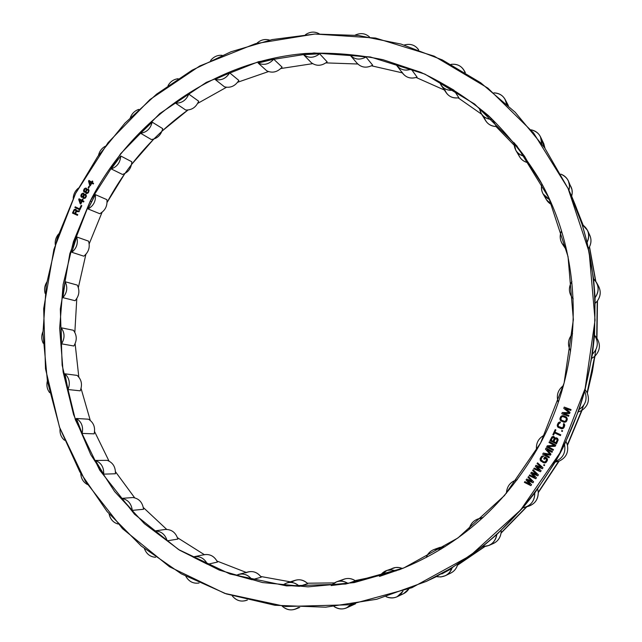 <?xml version="1.0" encoding="UTF-8"?>
<svg xmlns="http://www.w3.org/2000/svg" width="642" height="642" viewBox="0 0 642 642"><rect width="100%" height="100%" fill="white"/><g stroke="black" fill="none" stroke-linecap="round" stroke-linejoin="round"><path stroke-width="0.96" d="M559.824 453.108L520.702 509.933L470.313 555.619L411.907 587.719L349.104 604.796L285.578 606.497L224.748 593.385L169.592 566.814L122.542 528.703L85.418 481.323L59.497 427.163L45.494 368.781L43.672 308.706L53.896 249.433L75.644 193.33L108.057 142.668L149.923 99.574L199.694 66.006L255.46 43.68L314.933 34.026L375.482 38.038L434.177 56.151L487.896 88.123L533.502 132.878L568.066 188.459L589.139 252.057L595.054 320.093L585.135 388.514L559.824 453.108C603.913 371.204 606.281 268.629 568.098 188.523L544.657 147.812L515.189 112.27L480.689 82.77L442.266 59.907L401.081 44.081L358.268 35.462L314.957 34.026L272.208 39.571L230.984 51.761L192.183 70.139L156.6 94.141L124.933 123.144L97.777 156.455L75.644 193.33L57.299 238.038L46.288 285.08L42.942 333.262L47.428 381.3L59.762 427.917L79.785 471.79L107.134 511.594L141.248 546.029L181.317 573.844L226.305 593.914L274.912 605.278L325.622 607.204L376.702 599.267L426.304 581.419C483.514 553.958 528.021 511.192 559.824 453.108L559.824 453.108M540.676 442.836L564.109 383.009L573.37 319.644L568.034 256.591L548.685 197.559L516.826 145.846L474.663 104.076L424.876 74.103L370.346 56.961L313.962 52.957L258.469 61.712L206.347 82.361L159.77 113.586L120.56 153.791L90.201 201.139L69.85 253.606L60.332 309.051L62.13 365.202L75.355 419.716L99.727 470.193L134.531 514.234L178.54 549.544L230.005 574.012L286.637 585.905L345.637 584.043L403.858 567.929L457.915 537.98L504.508 495.52L540.676 442.836C584.814 360.964 583.554 257.185 539.994 180.506C525.373 156.383 508.183 134.748 488.426 115.6C467.456 98.082 444.866 83.629 420.654 72.249L383.041 59.714C357.225 54.385 331.272 52.315 305.183 53.495C213.89 61.223 131.682 119.853 90.201 201.139L91.613 201.732L95.353 194.622L106.901 199.662C107.551 205.97 105.168 210.656 99.759 213.714L88.074 208.955L91.613 201.732L90.201 201.139L73.413 241.745L63.141 284.47L59.658 328.231L63.125 371.951L73.549 414.491L90.803 454.721L114.581 491.491L144.418 523.687L179.64 550.226L219.387 570.136L262.586 582.567L307.983 586.86L354.159 582.599L399.557 569.647C460.45 545.323 507.493 503.055 540.676 442.836M75.531 213.617L76.414 211.611L79.062 211.683L79.423 210.857L76.51 210.809L75.539 209.236L74.063 209.701L72.45 213.072L77.457 215.351L77.762 214.637L75.531 213.617L77.762 214.637L77.457 215.351L72.45 213.072L77.465 215.335L72.45 213.072L74.584 209.372L74.352 209.814L75.965 209.428L76.799 210.921L79.423 210.857L79.062 211.683L76.414 211.611L75.531 213.617M75.226 206.82L74.905 207.518L79.849 209.918L81.807 205.705L81.173 205.4L79.544 208.907L75.226 206.82L79.833 209.027L81.173 205.4L81.807 205.705L79.849 209.918L74.905 207.518L79.865 209.902L74.905 207.518L75.226 206.82M531.56 484.694L527.531 480.28L532.94 482.784L533.63 481.829L528.478 476.597L527.965 477.319L531.913 481.307L526.761 478.988L526.071 479.943L529.851 484.172L524.875 481.612L524.353 482.327L530.878 485.649L531.56 484.694L530.878 485.649L524.353 482.327L530.91 485.609L524.353 482.327L524.875 481.612L529.939 484.156L526.071 479.943L529.939 484.156L526.071 479.943L526.761 478.988L532.001 481.291L527.965 477.319L532.001 481.291L527.965 477.319L528.478 476.597L533.63 481.829L532.94 482.784L527.531 480.28L531.56 484.694M79.046 198.779L78.709 199.477L80.162 203.699L80.788 204.02L82.144 201.235L83.604 201.989L83.941 201.291L82.489 200.545L83.051 199.381L82.425 199.06L81.863 200.224L79.046 198.779L82.144 200.344L82.425 199.06L83.051 199.381L82.489 200.545L83.941 201.291L83.604 201.989L82.144 201.235L83.612 201.965L82.144 201.235L80.788 204.02L80.162 203.699L78.998 199.598L80.796 203.995L80.162 203.699L78.709 199.477L79.046 198.779M538.413 474.863L533.109 469.784L532.619 470.514L536.688 474.39L531.464 472.223L530.798 473.202L534.706 477.319L529.65 474.903L529.152 475.634L535.765 478.763L536.431 477.792L532.274 473.499L537.755 475.834L538.413 474.863L537.755 475.834L532.274 473.499L536.431 477.792L535.765 478.763L529.152 475.634L535.797 478.723L529.152 475.634L529.65 474.903L534.786 477.303L530.798 473.202L534.786 477.303L530.798 473.202L531.464 472.223L536.768 474.382L532.619 470.514L536.768 474.382L532.619 470.514L533.109 469.784L538.413 474.863M537.073 463.58L541.262 467.328L535.974 465.322L535.34 466.317L539.36 470.313L534.232 468.058L533.759 468.804L540.468 471.734L541.102 470.738L536.816 466.565L542.37 468.748L543.004 467.753L537.555 462.834L537.073 463.58L541.342 467.32L537.073 463.58L537.555 462.834L543.004 467.753L542.37 468.748L536.816 466.565L541.102 470.738L540.468 471.734L533.759 468.804L540.492 471.701L533.759 468.804L534.232 468.058L539.441 470.313L535.34 466.317L539.441 470.313L535.34 466.317L535.974 465.322L541.262 467.328L537.073 463.58M543.325 453.051L542.675 454.215L548.982 457.77L549.416 456.992L544.448 454.191L550.419 455.186L550.996 454.151L547.032 449.544L552 452.337L552.433 451.567L546.117 448.02L545.475 449.183L550.034 454.287L543.325 453.051L550.114 454.287L545.475 449.183L550.114 454.287L545.475 449.183L546.117 448.02L552.433 451.567L552 452.337L547.032 449.544L552.016 452.305L547.032 449.544L550.996 454.151L550.419 455.186L544.448 454.191L550.427 455.17L544.448 454.191L549.416 456.992L548.982 457.77L542.675 454.215L549.006 457.73L542.675 454.215L543.325 453.051M546.84 458.075L544.857 456.895L543.734 458.797L544.528 459.271L545.202 458.131L546.623 459.664L545.347 461.831L543.702 461.879L541.021 459.752L541.824 457.489L543.67 456.181L542.105 456.109L540.355 458.155L540.307 460.362L543.252 462.641L545.499 462.778L547.49 460.017L546.84 458.075L547.522 459.343L547.249 460.731L546.061 462.433L544.665 462.97L540.684 460.932L541.35 461.454L540.307 460.362L540.115 458.869L541.543 456.454L541.118 457.008L542.105 456.109L543.67 456.181L541.824 457.489L541.021 459.752L543.702 461.879L544.93 462.047L546.535 460.25L545.852 461.397L546.663 459.126L546.695 459.664L545.283 458.131L546.334 458.757L545.202 458.131L544.528 459.271L543.734 458.797L544.544 459.239L543.734 458.797L544.857 456.895L546.84 458.075M544.689 465.001L544.031 464.599L543.646 465.225L544.304 465.635L544.689 465.001L544.304 465.635L543.646 465.225L544.328 465.594L543.646 465.225L544.031 464.599L544.689 465.001M554.913 432.074L555.908 429.931L555.21 429.602L552.85 434.706L553.548 435.027L554.544 432.885L560.41 435.613L560.779 434.811L554.913 432.074L560.779 434.811L560.41 435.613L554.616 432.893L560.418 435.597L554.616 432.893L553.548 435.027L552.85 434.706L555.21 429.602L555.908 429.931L554.913 432.074M555.121 438.141L553.861 436.52L551.959 436.897L549.929 440.677L556.421 443.903L558.171 439.979L557.657 438.566L556.622 437.884L555.121 438.141L557.312 438.229L558.171 439.979L556.421 443.903L549.929 440.677L556.429 443.879L549.929 440.677L551.959 436.897L551.574 437.507L552.634 436.576L553.861 436.52L555.121 438.141M553.484 449.569L547.899 446.615L555.194 446.286L555.812 445.107L549.4 441.736L548.99 442.523L554.447 445.387L547.281 445.797L546.671 446.976L553.075 450.355L553.484 449.569L553.075 450.355L546.671 446.976L553.091 450.323L546.671 446.976L547.281 445.797L546.751 446.976L547.281 445.797L554.519 445.396L547.361 445.805L554.519 445.396L548.99 442.523L554.519 445.396L548.99 442.523L549.4 441.736L555.812 445.107L555.194 446.286L547.899 446.615L553.484 449.569M564.053 427.444L564.727 425.469L564.342 424.017L563.692 423.576L563.339 424.394L563.82 425.245L562.833 427.564L561.204 427.829L558.572 426.545L558.155 425.558L558.773 423.728L560.434 422.187L558.355 422.741L557.248 425.333L558.083 427.299L561.622 428.816L563.106 428.487L564.053 427.444L563.106 428.487L561.622 428.816L557.633 426.786L558.155 427.315L557.304 425.991L557.705 426.802L557.4 424.587L558.355 422.741L559.663 422.019L558.941 422.34L560.434 422.187L559.736 422.035L560.426 422.187L560.081 423.006L558.773 423.728L558.155 425.558L558.572 426.545L562.44 427.861L563.796 425.863L563.275 427.091L563.692 423.576L564.679 424.803L564.053 427.444M562.593 430.798L561.886 430.485L561.589 431.159L562.296 431.48L562.593 430.798L562.296 431.48L561.589 431.159L562.304 431.464L561.589 431.159L561.886 430.485L562.593 430.798M560.057 418.167L559.993 419.571L560.811 420.855L564.39 422.284L566.372 421.481L567.351 419.001L566.469 417.059L563.66 415.775L562.207 415.679L560.915 416.433L560.057 418.167L560.418 420.374L563.668 422.147L560.346 420.349L559.928 418.913L560.57 417.083L559.928 418.913L560.346 420.349L564.39 422.284L565.867 421.914L566.79 420.847L567.351 419.001L566.469 417.059L562.28 415.695L560.98 416.457L560.057 418.167M565.385 408.456L570.746 410.423L571.051 409.588L564.246 407.1L563.788 408.344L569.101 412.662L562.256 412.517L561.798 413.761L568.595 416.265L568.9 415.43L563.548 413.464L569.623 413.488L570.024 412.373L565.385 408.456L570.024 412.373L569.623 413.488L563.548 413.464L568.9 415.43L568.595 416.265L561.798 413.761L568.595 416.265L561.798 413.761L562.256 412.517L561.87 413.785L562.256 412.517L569.165 412.686L562.328 412.533L569.165 412.686L563.788 408.344L569.165 412.686L563.788 408.344L564.246 407.1L563.861 408.376L564.246 407.1L571.051 409.588L564.318 407.124L571.051 409.588L570.746 410.423L565.385 408.456M85.466 198.009L86.405 196.171L85.867 194.406L84.158 194.654L83.436 193.234L81.719 193.764L80.892 195.369L81.036 196.621L81.743 197.303L82.978 196.95L83.741 198.538L85.466 198.009L83.741 198.538L83.035 197.856L83.717 198.49L83.035 197.856L83.267 197.07L83.324 197.977L83.267 197.07L81.438 197.134L80.908 196.115L81.325 196.741L80.892 195.369L81.197 196.235L81.317 194.285L81.374 194.863L81.719 193.764L81.606 194.406L82.81 193.186L83.749 193.403L84.439 194.775L84.921 194.189L84.664 194.606L85.867 194.406L86.405 196.171L85.466 198.009M89.069 190.417L88.564 189.382L86.855 189.583L86.469 188.323L85.538 188.082L84.03 189.149L83.58 190.971L84.391 192.183L85.635 191.854L86.06 193.29L86.991 193.531L88.5 192.464L89.069 190.417L88.09 192.977L86.365 193.467L85.667 192.769L86.341 193.411L85.667 192.769L85.916 191.982L85.956 192.897L85.916 191.982L84.391 192.183L83.701 191.485L84.375 192.127L83.58 190.971L83.99 191.613L83.58 190.233L83.861 191.099L84.03 189.149L84.07 189.727L84.439 188.644L84.319 189.278L85.049 188.25L84.72 188.764L86.164 188.146L86.855 189.583L88.259 189.205L89.069 190.417M92.857 181.365L92.263 180.996L91.613 182.111L88.925 180.434L88.54 181.1L89.679 185.458L90.273 185.827L91.83 183.155L93.226 184.021L93.612 183.355L92.215 182.48L92.857 181.365L92.215 182.48L93.612 183.355L93.226 184.021L91.83 183.155L93.242 183.989L91.83 183.155L90.273 185.827L89.679 185.458L88.821 181.229L90.297 185.795L89.679 185.458L88.54 181.1L88.925 180.434L91.902 182.24L92.263 180.996L92.857 181.365M89.463 186.581L88.957 186.276L88.074 187.857L88.58 188.154L89.463 186.581L88.58 188.154L88.074 187.857L88.596 188.122L88.074 187.857L88.957 186.276L89.463 186.581M555.884 438.679L557.28 439.698L555.98 442.691L553.91 441.664L555.145 439.136L556.437 438.759L557.352 439.706L556.052 442.699L557.352 439.706L556.437 438.759L557.28 439.698L555.98 442.691L553.91 441.664L555.145 439.136L556.437 438.759L555.884 438.679M551.149 440.292L552.385 437.772L553.605 437.387L554.319 438.727L553.083 441.255L551.149 440.292L553.155 441.263L554.303 437.868L552.722 437.443L551.149 440.292M560.915 418.504L561.718 416.915L562.705 416.514L565.995 417.822L566.364 419.403L565.562 421L564.575 421.401L561.285 420.085L560.915 418.504L561.285 420.085L564.639 421.425L564.013 421.329L565.185 421.321L565.995 420.526L566.509 418.817L566.429 419.427L566.388 418.287L565.546 417.477L562.705 416.514L561.718 416.915L560.915 418.504M75.876 211.09L74.889 213.329L73.292 212.606L74.279 210.359L75.226 209.942L76.165 211.202L75.178 213.441L76.213 210.801L75.178 213.441L73.292 212.606L74.544 210.054L75.836 210.207L75.876 211.09M81.518 200.914L80.555 202.888L79.544 199.903L81.807 201.034L80.555 202.888L81.807 201.034L79.544 199.903L80.555 202.888L81.518 200.914M83.725 197.792L83.653 196.139L84.672 194.935L85.571 194.983L85.643 196.637L84.624 197.848L83.725 197.792L84.913 197.969L85.691 197.214L84.913 197.969L85.924 196.757L85.851 195.104L86.092 195.674L85.258 194.815L85.851 195.104L84.672 194.935L83.893 195.682L83.725 197.792M83.54 194.317L83.243 195.914L81.727 196.556L81.831 194.566L83.147 193.812L83.829 194.438L83.532 196.043L82.224 196.797L83.532 196.043L83.829 194.438L83.147 193.812L83.637 194.044L82.714 193.868L81.831 194.566L81.542 196.163L82.361 196.613L83.243 195.914L83.54 194.317M88.299 191.605L87.256 192.793L86.365 192.72L86.325 191.067L87.36 189.88L88.259 189.944L88.58 191.725L87.545 192.913L86.67 192.897L87.545 192.913L88.05 192.062L87.986 192.576L86.365 192.72L86.325 191.067L87.36 189.88L88.54 190.072L88.299 191.605M84.391 191.436L84.295 189.896L85.434 188.772L86.245 189.238L86.164 190.377L85.571 191.228L84.391 191.436L85.306 191.629L86.205 190.955L86.349 188.957L86.526 189.358L85.859 188.716L86.349 188.957L85.434 188.772L84.535 189.446L84.391 191.436M89.334 181.598L91.228 182.777L90.129 184.679L89.334 181.598L90.41 184.8L91.509 182.906L90.41 184.8L91.509 182.906L89.334 181.598M162.017 131.12L187.921 110.039C153.928 134.579 126.98 165.371 107.086 202.415L124.901 173.5M131.554 164.48L153.767 139.089M197.688 103.394L226.49 87.272L197.688 103.394M237.652 82.256L268.452 71.591L237.652 82.256M280.811 68.525L312.646 63.662L280.811 68.525M325.903 62.892L357.771 64.007L325.903 62.892M371.525 65.805L402.349 72.875L371.525 65.805M416.168 77.497L444.368 90.024L416.168 77.497M458.211 97.881L481.652 114.244L458.211 97.881M496.033 126.546L514.13 145.196L496.033 126.546M528.069 162.707L541.896 183.997L528.069 162.707M151.351 139.539L140.606 133.271L152.154 122.132L162.683 128.625C161.158 134.98 157.378 138.616 151.351 139.539L140.606 133.271C146.745 132.324 150.589 128.609 152.154 122.132L162.683 128.625C161.158 134.98 157.378 138.616 151.351 139.539M185.658 110.015L175.531 103.121L188.788 94.117L198.675 101.203C196.075 107.294 191.733 110.231 185.658 110.015L175.531 103.121C181.718 103.33 186.132 100.329 188.788 94.117L198.675 101.203C196.075 107.294 191.733 110.231 185.658 110.015M224.491 86.839L215.07 79.423L229.684 72.867L238.848 80.435C235.213 86.084 230.43 88.219 224.491 86.839L215.07 79.423C221.113 80.82 225.984 78.629 229.684 72.867L238.848 80.435C235.213 86.084 230.43 88.219 224.491 86.839M266.807 70.853L258.148 63.044L273.717 59.208L282.095 67.121C277.513 72.129 272.417 73.373 266.807 70.853L258.148 63.044C263.862 65.604 269.054 64.32 273.717 59.208L282.095 67.121C277.513 72.129 272.417 73.373 266.807 70.853M311.394 62.756L303.562 54.698L319.62 53.776L327.163 61.889C321.738 66.078 316.482 66.375 311.394 62.756L303.562 54.698C308.738 58.374 314.099 58.061 319.62 53.776L327.163 61.889C321.738 66.078 316.482 66.375 311.394 62.756M350.163 55.18L365.98 57.034C359.737 60.324 354.384 59.61 349.93 54.899L365.98 57.034L372.665 65.171C366.702 68.325 361.526 67.707 357.137 63.325L350.163 55.18C354.633 59.642 359.905 60.26 365.98 57.034L372.665 65.171C366.542 68.381 361.286 67.675 356.912 63.052M396.796 65.572L395.769 63.959L411.273 69.184C404.484 71.318 399.316 69.577 395.769 63.959L411.273 69.184L417.099 77.168C411.329 79.086 406.595 77.899 402.895 73.605L396.796 65.572C400.56 69.954 405.383 71.15 411.273 69.184L417.099 77.168C410.447 79.247 405.375 77.53 401.892 72.016M441.046 85.145L439.489 81.879L453.878 90.121C446.76 90.987 441.969 88.235 439.489 81.879L453.878 90.121L458.886 97.769C453.549 98.587 449.352 96.95 446.302 92.873L441.046 85.145C444.16 89.31 448.437 90.963 453.878 90.121L458.886 97.769C451.904 98.603 447.209 95.899 444.778 89.663M481.243 113.586L479.47 108.354L492.181 119.436C484.967 118.947 480.738 115.255 479.47 108.354L492.181 119.436L496.435 126.554C491.756 126.442 488.185 124.524 485.713 120.8L481.243 113.586C483.763 117.382 487.406 119.332 492.181 119.436L496.435 126.554C489.878 126.169 485.785 122.919 484.14 116.796M515.759 150.204L514.106 142.733L524.602 156.335C517.556 154.457 514.057 149.923 514.106 142.733L524.602 156.335L528.206 162.739C524.386 161.945 521.505 159.938 519.547 156.72L515.759 150.204C517.757 153.486 520.702 155.533 524.602 156.335L528.206 162.739C522.877 161.503 519.538 158.317 518.166 153.181M122.47 174.455L111.202 168.902L120.736 155.982L131.827 161.784C131.393 168.212 128.272 172.433 122.47 174.455L111.202 168.902C117.109 166.84 120.287 162.53 120.736 155.982L131.827 161.784C131.393 168.212 128.272 172.433 122.47 174.455M105.264 146.248C101.685 148.262 99.414 151.343 98.451 155.5C99.414 151.343 101.685 148.262 105.264 146.248M111.202 168.902L120.736 155.982C120.287 162.53 117.109 166.84 111.202 168.902M564.527 444.609L560.185 453.116L564.527 444.609C565.939 452.594 562.954 458.219 555.571 461.478L560.185 453.116L555.571 461.478C562.954 458.219 565.939 452.594 564.527 444.609L579.092 409.556L564.527 444.609M568.098 188.523L582.117 224.427L587.101 242.299L593.593 278.853L595.102 297.631L594.532 335.236L592.438 354.167L584.726 391.275L579.092 409.556C585.745 404.925 587.623 398.826 584.726 391.275C587.623 398.826 585.745 404.925 579.092 409.556L584.726 391.275L592.438 354.167C598.095 348.365 598.793 342.058 594.532 335.236C598.793 342.058 598.095 348.365 592.438 354.167L594.532 335.236L595.102 297.631C598.625 292.76 599.066 287.68 596.426 282.392L593.593 278.853C599.042 284.663 599.548 290.922 595.102 297.631L593.593 278.853L587.101 242.299C589.099 238.286 589.212 234.282 587.446 230.269L582.117 224.427C588.529 229.009 590.191 234.972 587.101 242.299L582.117 224.427L568.964 190.385L569.542 185.626L568.411 181.028C566.846 177.738 564.326 175.443 560.843 174.134C567.905 177.361 570.61 182.777 568.964 190.385L568.258 188.876M536.552 450.355C535.693 443.293 538.413 438.149 544.721 434.915C538.413 438.149 535.693 443.293 536.552 450.355M380.152 575.425L355.154 580.609L380.152 575.425M334.233 582.912L307.349 583.209L334.233 582.912M290.32 581.837L260.756 576.492L290.32 581.837M246.199 572.415L216.996 561.044L246.199 572.415M204.325 554.656L177.457 537.699L204.325 554.656M166.719 529.409L143.318 507.525L166.719 529.409M134.684 497.815L115.472 471.726L134.684 497.815M109.004 461.06L94.583 431.601L109.004 461.06M90.265 420.382L81.069 388.474L90.265 420.382M78.814 377.063L75.13 343.695L78.814 377.063M74.841 332.363L76.791 298.562L74.841 332.363M78.348 287.544L85.876 254.352L78.348 287.544M89.198 243.824L102.07 212.285L89.198 243.824M389.718 569.887C393.626 567.151 397.855 566.685 402.406 568.499L379.542 576.404C383.611 570.369 389.1 568.563 396.018 570.971L391.829 569.895L386.901 570.425L379.542 576.404L402.406 568.499L399.003 567.528L395.504 567.512L386.235 570.658M340.541 581.122C345.3 577.728 350.243 577.607 355.371 580.761L348.028 583.474L331.144 585.56C336.135 580.504 341.769 579.814 348.028 583.474C344.369 581.066 340.533 580.52 336.52 581.829L331.144 585.56L348.028 583.474L355.371 580.761C351.776 578.41 348.02 577.872 344.088 579.148L336.52 581.829M291.38 582.382C296.973 578.546 302.422 578.948 307.735 583.586L299.453 586.331L282.785 585.095C288.483 581.179 294.044 581.588 299.453 586.331C295.721 582.792 291.5 581.66 286.789 582.944L282.785 585.095L299.453 586.331L307.735 583.586C304.075 580.119 299.926 579.012 295.304 580.272L286.789 582.944M245.669 572.881C251.728 570.24 256.92 571.677 261.246 577.174L252.073 579.75L236.208 575.352C242.379 572.664 247.668 574.133 252.073 579.75C248.582 575.047 244.145 573.25 238.768 574.349L236.208 575.352L252.073 579.75L261.246 577.174C257.811 572.568 253.454 570.81 248.181 571.894L238.768 574.349M203.209 554.937C209.501 553.548 214.259 555.924 217.494 562.071L207.518 564.302L192.977 557.007C199.381 555.595 204.228 558.026 207.518 564.302C204.541 558.468 200.055 555.948 194.061 556.734L192.977 557.007L207.518 564.302L217.494 562.071C214.572 556.357 210.159 553.894 204.276 554.664L194.061 556.734M177.874 539.095L167.201 540.821L154.409 530.982L165.307 529.457C171.599 529.321 175.796 532.531 177.874 539.095L167.201 540.821C165.082 534.12 160.821 530.838 154.409 530.982L165.307 529.457C171.599 529.321 175.796 532.531 177.874 539.095M143.543 509.275L132.284 510.366L121.603 498.385L133.03 497.526C139.129 498.593 142.628 502.509 143.543 509.275L132.284 510.366C131.369 503.464 127.806 499.468 121.603 498.385L133.03 497.526C139.129 498.593 142.628 502.509 143.543 509.275M115.408 473.772L103.699 474.133L95.385 460.442L107.214 460.346C112.928 462.553 115.656 467.023 115.408 473.772L103.699 474.133C103.956 467.256 101.187 462.689 95.385 460.442L107.214 460.346C112.928 462.553 115.656 467.023 115.408 473.772M94.141 433.856L82.12 433.414L76.35 418.472L88.46 419.202C93.612 422.436 95.506 427.323 94.141 433.856L82.12 433.414C83.508 426.753 81.59 421.77 76.35 418.472L88.46 419.202C93.612 422.436 95.506 427.323 94.141 433.856M80.21 390.826L67.996 389.534L64.89 373.805L77.128 375.401C81.582 379.55 82.601 384.694 80.21 390.826L67.996 389.534C70.443 383.282 69.4 378.042 64.89 373.805L77.128 375.401C81.582 379.55 82.601 384.694 80.21 390.826M73.838 346.006L61.568 343.831L61.151 327.789L73.405 330.269C77.032 335.196 77.176 340.445 73.838 346.006L61.568 343.831C64.97 338.157 64.834 332.813 61.151 327.789L73.405 330.269C77.032 335.196 77.176 340.445 73.838 346.006M75.082 300.705L62.892 297.647L65.139 281.734L77.273 285.096C79.977 290.649 79.247 295.85 75.082 300.705L62.892 297.647C67.129 292.696 67.875 287.391 65.139 281.734L77.273 285.096C79.977 290.649 79.247 295.85 75.082 300.705M83.821 256.19L71.824 252.266L76.655 236.93L88.556 241.151C90.257 247.17 88.676 252.186 83.821 256.19L71.824 252.266C76.767 248.173 78.372 243.061 76.655 236.93L88.556 241.151C90.257 247.17 88.676 252.186 83.821 256.19M558.612 461.349L555.242 462.055L558.612 461.349L538.269 492.197L558.612 461.349C565.835 458.163 568.756 452.666 567.376 444.85C568.756 452.666 565.835 458.163 558.612 461.349M566.019 441.536L567.376 444.85L581.612 410.575L567.376 444.85L566.019 441.536M429.891 579.71L436.416 576.62L429.891 579.71M447.891 574.076C452.642 572.865 455.836 569.895 457.481 565.161L484.614 546.599L457.481 565.161L457.738 564.206L457.481 565.161C456.293 568.772 454.038 571.42 450.724 573.097L445.339 575.705C448.718 573.988 451.021 571.292 452.233 567.6L426.304 581.419M490.945 544.32C496.707 542.667 500.094 538.839 501.089 532.82L526.416 506.899L501.089 532.82L501.169 530.517L501.089 532.82C500.351 537.827 497.743 541.407 493.265 543.549L488.787 545.515C493.361 543.325 496.025 539.665 496.788 534.545L482.503 546.631L452.233 567.6C449.256 574.903 443.903 577.896 436.175 576.564L426.649 581.259M559.046 461.197L538.293 492.607L559.046 461.197M526.857 506.763L501.057 533.101L527.01 506.586M484.887 546.567L457.449 565.265L484.887 546.567M58.655 233.913C55.982 237.034 54.859 240.622 55.26 244.674C54.859 240.622 55.982 237.034 58.655 233.913M71.824 252.266L76.655 236.93C78.372 243.061 76.767 248.173 71.824 252.266M488.787 545.515L482.503 546.631L496.788 534.545L522.893 507.79L534.778 493.024C534.666 501.105 530.701 506.024 522.893 507.79L525.1 507.3C531.608 504.829 534.834 500.07 534.778 493.024L555.571 461.478L534.778 493.024L522.893 507.79L496.788 534.545C495.183 542.402 490.424 546.422 482.503 546.631L452.233 567.6L436.175 576.564L440.853 576.949L445.339 575.705M95.353 194.622L106.901 199.662C107.551 205.97 105.168 210.656 99.759 213.714L88.074 208.955C93.58 205.825 96.003 201.05 95.353 194.622C96.003 201.05 93.58 205.825 88.074 208.955L95.353 194.622M78.324 188.17C75.186 190.77 73.485 194.141 73.196 198.266C73.485 194.141 75.186 190.77 78.324 188.17M587.125 392.695L594.661 356.406L587.125 392.695L585.159 389.694L587.125 392.695C589.958 400.086 588.12 406.049 581.612 410.575L578.249 411.963L581.612 410.575C588.12 406.049 589.958 400.086 587.125 392.695M596.707 337.893L597.261 301.106L596.707 337.893C600.872 344.569 600.198 350.733 594.661 356.406L591.812 358.308L594.661 356.406C600.198 350.733 600.872 344.569 596.707 337.893L594.532 335.22M595.583 281.068L589.42 246.961L595.583 281.068M583.121 225.085L571.653 196.131L583.121 225.085M589.508 246.785L595.824 281.413L589.508 246.785M597.477 300.833L596.956 338.238L597.477 300.833M594.998 356.101L587.326 393.137L592.381 371.646L595.808 349.882M582.029 410.318L567.488 445.315L583.698 405.311M588.529 248.43L589.42 246.961L588.529 248.43M595.311 303.112L597.261 301.106L595.311 303.112M526.922 506.602C534.401 504.772 538.181 499.974 538.269 492.197L537.691 489.092L538.269 492.197C538.325 499.091 535.171 503.745 528.799 506.169L525.1 507.3M138.808 109.381C134.82 110.713 132.003 113.441 130.342 117.566C132.003 113.441 134.82 110.713 138.808 109.381M140.606 133.271L152.154 122.132C150.589 128.609 146.745 132.324 140.606 133.271M178.099 78.725C173.781 79.263 170.427 81.542 168.043 85.571C170.427 81.542 173.781 79.263 178.099 78.725M188.788 94.117C186.132 100.329 181.718 103.33 175.531 103.121L188.788 94.117M222.116 55.332C217.566 54.947 213.722 56.681 210.576 60.517C213.722 56.681 217.566 54.947 222.116 55.332M229.684 72.867C225.984 78.629 221.113 80.82 215.07 79.423L229.684 72.867M269.64 40.133C265.018 38.705 260.748 39.764 256.832 43.303C260.748 39.764 265.018 38.705 269.64 40.133M273.717 59.208C269.054 64.32 263.862 65.604 258.148 63.044L273.717 59.208M319.291 33.849C314.797 31.297 310.206 31.562 305.504 34.652C310.206 31.562 314.797 31.297 319.291 33.849M319.62 53.776C314.099 58.061 308.738 58.374 303.562 54.698L319.62 53.776M369.511 37.011C365.402 33.28 360.619 32.646 355.162 35.125C360.619 32.646 365.402 33.28 369.511 37.011M418.632 49.851L418.343 49.402C414.836 44.852 410.134 43.391 404.235 45.02C410.374 43.351 415.173 44.964 418.632 49.851M464.872 72.273L463.837 70.026C460.884 65.572 456.623 63.686 451.053 64.369C457.754 63.702 462.36 66.335 464.872 72.273M506.466 103.819L505.126 99.446C502.686 95.225 498.938 93.026 493.875 92.865C500.953 93.371 505.15 97.022 506.466 103.819M506.442 103.611L507.934 105.192M541.688 143.615L540.508 136.858C538.542 133.014 535.372 130.663 531.014 129.812C538.229 131.634 541.784 136.24 541.688 143.615M540.508 136.858L543.782 143.688L544.97 148.254L541.623 140.55M545.122 196.613C546.173 200.288 548.437 203.008 551.895 204.774L546.358 199.63L543.124 193.988L549.624 199.614C543.076 196.364 540.5 191.155 541.896 183.989C540.989 187.528 541.399 190.859 543.124 193.988M568.411 181.028L571.95 189.494L572.231 192.817L571.653 196.131C572.889 191.717 572.126 187.745 569.382 184.198M563.828 245.814L566.709 250.444L562.159 243.647L566.067 247.708C560.418 243.262 558.885 237.652 561.477 230.895C559.567 235.309 559.792 239.554 562.159 243.647M587.446 230.269L589.757 235.189C591.483 239.113 591.37 243.037 589.42 246.961C591.788 241.994 591.434 237.291 588.353 232.861M571.894 281.469C568.483 286.966 568.571 292.359 572.174 297.655L573.226 298.867C568.635 293.426 568.194 287.624 571.894 281.469M596.426 282.392L598.553 286.196C601.137 291.372 600.703 296.339 597.261 301.106C601.161 295.497 601.193 289.919 597.341 284.39M572.584 333.744C567.873 339.096 567.215 344.874 570.626 351.094C567.215 344.874 567.873 339.096 572.584 333.744M563.411 385.601C557.818 389.967 556.1 395.536 558.259 402.285C556.1 395.536 557.818 389.967 563.411 385.601M517.3 479.702C510.47 481.644 506.835 486.187 506.394 493.329C506.835 486.187 510.47 481.644 517.3 479.702M482.335 518.198L478.571 518.744C473.395 520.493 470.225 524.089 469.069 529.522C470.779 522.516 475.2 518.736 482.335 518.198M480.994 518.271L483.233 517.372L478.571 518.744M441.343 548.966L434.136 549.472C430.309 550.948 427.652 553.645 426.176 557.553C429.097 550.9 434.152 548.035 441.343 548.966M434.136 549.472L439.738 547.441L444.986 546.703L437.074 548.774M386.075 596.699C389.822 598.36 393.522 598.368 397.165 596.731L402.999 591.138C398.851 597.485 393.209 599.339 386.075 596.699M400.159 594.741C403.858 594.083 406.755 592.141 408.842 588.931L403.545 593.689L397.165 596.731M334.105 606.578C338.093 609.186 342.226 609.635 346.503 607.918L351.054 604.507C346.014 609.587 340.364 610.277 334.105 606.578M349.946 605.663L355.58 603.769L346.503 607.918M282.215 606.16C286.172 609.756 290.577 610.743 295.424 609.106L298.474 607.388C292.888 611.064 287.472 610.654 282.215 606.16M232.243 595.84C235.943 600.398 240.477 601.971 245.846 600.559L247.226 600.013C241.432 602.26 236.441 600.872 232.243 595.84M185.843 576.339C188.973 581.668 193.386 583.883 199.084 583C193.386 583.883 188.973 581.668 185.843 576.339M144.41 548.645C146.528 554.054 150.26 556.927 155.605 557.28C150.26 556.927 146.528 554.054 144.41 548.645M167.201 540.821L154.409 530.982C160.821 530.838 165.082 534.12 167.201 540.821M109.084 513.929C110.272 519.25 113.257 522.612 118.056 524.016C113.257 522.612 110.272 519.25 109.084 513.929M132.284 510.366L121.603 498.385C127.806 499.468 131.369 503.464 132.284 510.366M80.748 473.491C81.093 478.595 83.324 482.278 87.44 484.541C83.324 482.278 81.093 478.595 80.748 473.491M103.699 474.133L95.385 460.442C101.187 462.689 103.956 467.256 103.699 474.133M60.043 428.696C59.642 433.494 61.126 437.354 64.497 440.268C61.126 437.354 59.642 433.494 60.043 428.696M82.12 433.414L76.35 418.472C81.59 421.77 83.508 426.753 82.12 433.414M47.364 380.947C46.312 385.385 47.083 389.293 49.683 392.679C47.083 389.293 46.312 385.385 47.364 380.947M67.996 389.534L64.89 373.805C69.4 378.042 70.443 383.282 67.996 389.534M42.926 331.649C41.289 335.67 41.393 339.546 43.231 343.261C41.393 339.546 41.289 335.67 42.926 331.649M61.568 343.831L61.151 327.789C64.834 332.813 64.97 338.157 61.568 343.831M46.746 282.183C44.571 285.77 44.041 289.526 45.149 293.458C44.041 289.526 44.571 285.77 46.746 282.183M62.892 297.647L65.139 281.734C67.875 287.391 67.129 292.696 62.892 297.647M451.928 568.475L441.792 573.948M402.382 568.491L403.473 568.09M79.375 210.969L76.799 210.921L79.375 210.969M81.454 205.536L79.833 209.027L81.454 205.536M75.507 206.957L75.194 207.639L75.507 206.957M82.706 199.205L82.144 200.344L82.706 199.205M79.327 198.924L78.998 199.598L79.327 198.924M79.833 200.023L81.807 201.034L79.833 200.023M85.771 194.357L85.209 194.309L85.771 194.357M83.653 193.354L83.091 193.306L83.653 193.354M88.46 189.318L87.914 189.262L88.46 189.318M86.365 188.266L85.819 188.21L86.365 188.266M89.222 186.437L88.363 187.978L89.222 186.437M92.528 181.156L91.902 182.24L92.528 181.156M89.19 180.595L88.821 181.229L89.19 180.595M527.62 480.264L532.972 482.744L527.62 480.264M528.527 476.645L528.053 477.303L528.527 476.645M526.817 479.012L526.167 479.927L526.817 479.012M524.931 481.644L524.45 482.311L524.931 481.644M532.354 473.483L537.779 475.802L532.354 473.483M533.157 469.832L532.699 470.506L533.157 469.832M531.52 472.247L530.886 473.186L531.52 472.247M529.706 474.936L529.241 475.626L529.706 474.936M536.897 466.565L542.386 468.716L536.897 466.565M537.603 462.882L537.161 463.572L537.603 462.882M536.038 465.346L535.42 466.309L536.038 465.346M534.296 468.082L533.839 468.796L534.296 468.082M544.087 464.631L543.726 465.225L544.087 464.631M544.914 456.927L543.814 458.797L544.914 456.927M542.963 455.924L542.185 456.109L542.963 455.924M546.182 448.052L545.556 449.183L546.182 448.052M543.397 453.067L542.763 454.215L543.397 453.067M549.464 441.768L549.071 442.531L549.464 441.768M553.452 436.456L552.706 436.584L553.452 436.456M556.213 437.828L555.466 437.948L556.213 437.828M555.274 429.634L552.931 434.714L553.556 435.011L552.85 434.706L555.274 429.634M561.951 430.509L561.662 431.175L561.951 430.509M563.748 423.616L563.78 424.731L563.339 424.394L563.748 423.616M563.7 415.791L562.28 415.695L560.498 417.067L562.207 415.679L563.7 415.791M88.444 191.091L88.484 190.522L88.444 191.091M88.484 190.522L88.259 189.944L88.484 190.522M418.343 49.402L418.648 49.859M463.837 70.026L465.346 72.562M505.126 99.446L508.376 105.601M295.424 609.106L299.75 607.436M245.846 600.559L247.395 600.053"/></g></svg>
